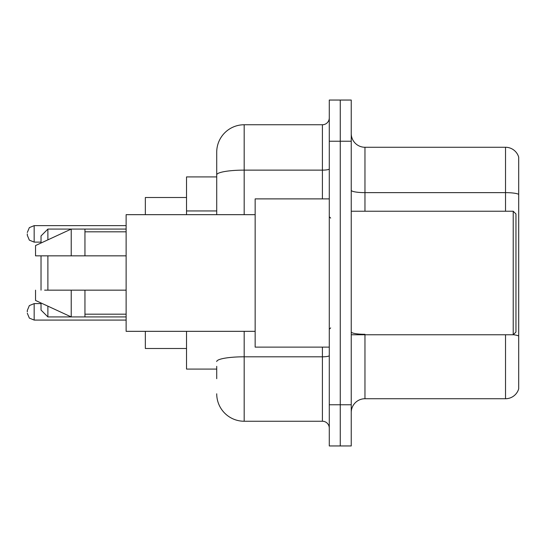 <?xml version="1.0" encoding="UTF-8"?>
<svg xmlns="http://www.w3.org/2000/svg" width="546" height="546" viewBox="0 0 546 546"><rect width="100%" height="100%" fill="white"/><g stroke="black" fill="none" stroke-linecap="round" stroke-linejoin="round"><path stroke-width="0.82" d="M216.721 201.338L216.721 174.897L216.721 176.918L186.527 176.918L186.527 214.667M216.721 369.082L186.527 369.082L186.527 331.333M216.721 378.692L216.721 366.339M329.279 404.77L329.279 445.952L340.26 445.952L340.26 404.77L340.26 445.952L351.242 445.952L351.242 404.77L340.26 404.77L340.26 141.23L340.26 404.77L329.279 404.77L329.279 141.23L340.26 141.23L340.26 100.048L340.26 141.23L351.242 141.23L351.242 404.77M351.242 141.23L351.242 100.048L329.279 100.048L329.279 141.23M244.178 331.333L244.178 421.246L322.413 421.246L322.413 347.12M216.721 214.667L216.721 152.211A27.45 27.45 0 0 1 244.178 124.754L322.413 124.754A6.866 6.866 0 0 0 329.279 117.895M216.721 152.211L216.721 167.308M329.279 428.105A6.866 6.866 0 0 0 322.413 421.246M244.178 421.246A27.45 27.45 0 0 1 216.721 393.789M351.242 412.462A13.725 13.725 0 0 1 364.967 398.73L505.521 398.73L505.521 334.766M518.7 157.152A13.725 13.725 0 0 0 505.521 147.27A13.725 13.725 0 0 1 518.7 157.152L518.7 388.848A13.725 13.725 0 0 1 505.521 398.73M518.7 194.356L518.7 194.356A13.725 2.382 180 0 0 505.521 192.636L505.521 147.27L364.967 147.27A13.725 13.725 0 0 1 351.242 133.538A13.725 13.725 0 0 0 364.967 147.27L364.967 211.234M518.7 194.547L518.7 343.83M41.025 255.842L41.025 290.158M41.025 302.989L41.025 310.06L47.891 316.926L126.126 316.926M47.891 255.842L47.891 290.158M47.891 306.156L47.891 316.926M145.345 331.333L145.345 348.491L186.527 348.491M186.527 197.509L145.345 197.509L145.345 214.667M41.025 243.011L41.025 235.94L47.891 229.074L47.891 239.844M513.213 211.234L515.956 213.977L515.956 332.023L513.213 334.766L513.213 211.234L351.242 211.234M329.279 198.88L255.153 198.88L255.153 347.12L329.279 347.12M255.153 214.667L126.126 214.667L126.126 331.333L255.153 331.333M47.891 229.074L71.226 229.074L71.226 255.842L126.126 255.842M84.951 255.842L84.951 229.074L71.226 229.074L35.538 245.55L35.538 255.842L71.226 255.842M126.126 290.158L84.951 290.158L84.951 316.926M35.538 290.158L35.538 300.45L71.226 316.926L71.226 290.158L44.622 290.158M84.951 290.158L71.226 290.158M27.3 311.848L27.3 310.476L27.3 311.848M27.3 233.879L27.3 235.251L27.3 233.879M216.721 210.947L186.527 210.947M329.279 355.61A6.866 1.194 0 0 1 322.413 356.804L244.178 356.804A27.45 4.764 180 0 0 216.721 361.575M244.178 124.754L244.178 170.127L322.413 170.127L322.413 124.754M216.721 174.897A27.45 4.764 180 0 1 244.178 170.127L244.178 214.667M322.413 198.88L322.413 170.127A6.866 1.194 0 0 0 329.279 168.932M364.967 334.766L364.967 398.73M505.521 211.234L505.521 192.636L364.967 192.636A13.725 2.382 -0 0 1 351.242 190.254M518.7 336.008A13.725 2.382 180 0 0 513.267 334.712M364.967 334.295A13.725 2.382 0 0 1 351.242 331.907M27.3 310.476L29.348 305.583L34.166 303.61L29.348 305.583L27.3 310.476L29.348 305.583L34.166 303.61L29.348 305.583L27.3 310.476L29.348 305.583L34.166 303.61L29.348 305.583L27.3 310.476L29.348 305.583L34.166 303.61L29.348 305.583L27.3 310.476L29.348 305.583L34.166 303.61L29.348 305.583L27.3 310.476L29.348 305.583L34.166 303.61L29.348 305.583L27.3 310.476L29.348 305.583L34.166 303.61L34.166 320.079L29.348 318.106L27.3 313.22L29.348 318.106L34.166 320.079L29.348 318.106L27.3 313.22L29.348 318.106L34.166 320.079L29.348 318.106L27.3 313.22L29.348 318.106L34.166 320.079L29.348 318.106L27.3 313.22L29.348 318.106L34.166 320.079L29.348 318.106L27.3 313.22L29.348 318.106L34.166 320.079L29.348 318.106L27.3 313.22L29.348 318.106L34.166 320.079L126.126 320.079M126.126 225.641L34.166 225.641L34.166 242.117L29.348 240.144L27.3 235.251M84.951 229.074L126.126 229.074M351.242 334.766L513.213 334.766M330.651 218.093L329.279 216.721M84.951 231.818L126.126 231.818M84.951 314.182L126.126 314.182M330.651 327.907L329.279 329.279M34.166 303.61L41.025 303.61M34.166 320.079L29.348 318.106L27.3 313.22M34.166 242.117L41.025 242.117M34.166 225.641L29.348 227.614L27.3 232.507"/></g></svg>
